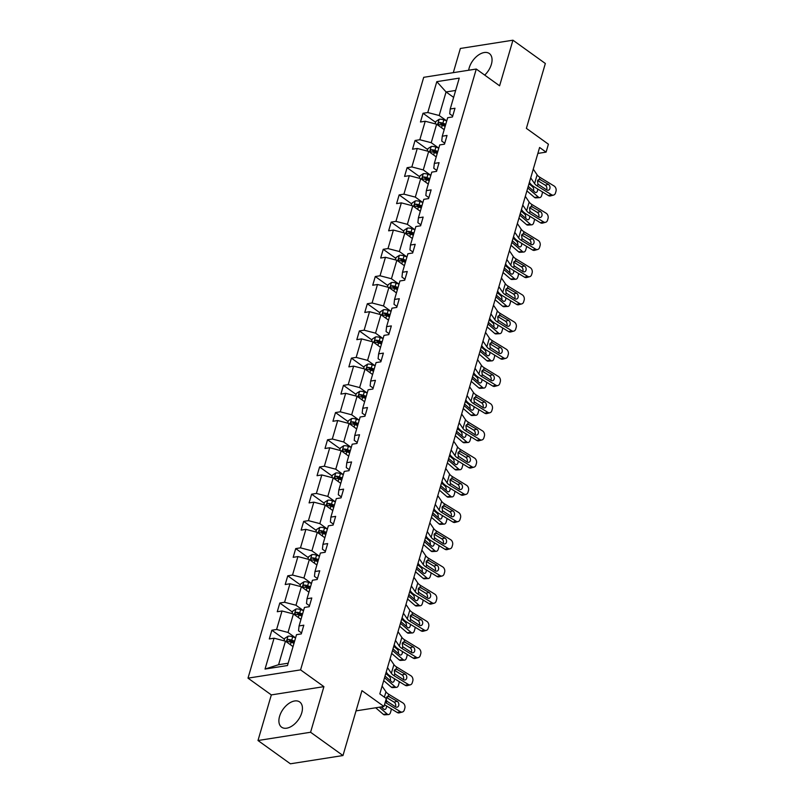 <?xml version="1.0" encoding="UTF-8"?>
<svg xmlns="http://www.w3.org/2000/svg" width="804" height="804" viewBox="0 0 804 804"><rect width="100%" height="100%" fill="white"/><g stroke="black" fill="none" stroke-linecap="round" stroke-linejoin="round"><path stroke-width="1.21" d="M301.751 712.836A15.517 9.266 -54.3 0 0 299.721 701.982A15.517 9.266 -54.3 0 0 288.616 703.631A15.517 9.266 -54.3 0 0 279.581 716.324A15.517 9.266 -54.3 0 0 281.601 727.188A15.517 9.266 -54.3 0 0 292.706 725.53A15.517 9.266 -54.3 0 0 301.751 712.836M484.711 75.104A15.517 9.266 -54.3 0 0 491.365 64.39A15.517 9.266 -54.3 0 0 489.334 53.526A15.517 9.266 -54.3 0 0 478.239 55.185A15.517 9.266 -54.3 0 0 469.194 67.878A15.517 9.266 -54.3 0 0 468.672 70.239M323.911 686.646L271.33 694.907L257.994 740.514L310.575 732.253L323.911 686.646L300.585 669.883L476.28 69.043L499.606 85.807L512.942 40.2L460.37 48.461L453.295 72.661M512.942 40.2L545.343 63.486L526.379 128.359L548.408 144.197L546.087 152.127L539.605 147.474L379.82 693.892L386.302 698.555L383.98 706.485L361.951 690.656L342.976 755.539L290.395 763.8L257.994 740.514M310.575 732.253L342.976 755.539M271.33 694.907L248.004 678.144L423.708 77.315L476.28 69.043M293.028 646.597L285.47 641.17L278.586 664.707L265.029 669.059L274.063 638.195L269.3 638.939L271.852 630.225L284.455 639.28M285.47 641.17L274.063 638.195M300.585 669.883L248.004 678.144M300.927 619.351L293.43 613.954L288.023 632.446L276.606 629.472L271.852 630.225M276.606 629.472L282.013 610.99L277.259 611.733L279.802 603.01L292.405 612.065M308.937 592.176L301.379 586.749L295.983 605.241L284.566 602.266L279.802 603.01M284.566 602.266L289.973 583.774L285.209 584.528L287.762 575.805L300.364 584.86M316.846 564.931L309.339 559.544L303.932 578.026L292.525 575.061L287.762 575.805M292.525 575.061L297.932 556.569L293.169 557.323L295.721 548.599L308.324 557.654M324.846 537.765L317.299 532.338L311.892 550.82L300.475 547.846L295.721 548.599M300.475 547.846L305.882 529.364L301.128 530.107L303.671 521.394L316.273 530.449M332.755 510.52L325.248 505.123L319.851 523.615L308.434 520.64L303.671 521.394M308.434 520.64L313.841 502.158L309.078 502.902L311.63 494.179L324.233 503.244M340.705 483.315L333.208 477.918L327.801 496.41L316.394 493.435L311.63 494.179M316.394 493.435L321.801 474.943L317.037 475.697L319.59 466.973L332.193 476.028M348.665 456.099L341.167 450.712L335.76 469.204L324.344 466.23L319.59 466.973M324.344 466.23L329.751 447.738L324.997 448.491L327.54 439.768L340.142 448.823M356.624 428.894L349.117 423.507L343.71 441.989L332.303 439.014L327.54 439.768M332.303 439.014L337.71 420.532L332.946 421.276L335.499 412.563L348.102 421.618M364.634 401.729L357.076 396.302L351.67 414.784L340.263 411.809L335.499 412.563M340.263 411.809L345.67 393.327L340.906 394.071L343.459 385.347L356.061 394.412M372.533 374.483L365.036 369.086L359.629 387.578L348.212 384.603L343.459 385.347M348.212 384.603L353.619 366.111L348.866 366.865L351.408 358.142L364.011 367.197M380.543 347.308L372.986 341.881L367.579 360.373L356.172 357.398L351.408 358.142M356.172 357.398L361.579 338.906L356.815 339.66L359.368 330.936L371.971 339.991M388.443 320.062L380.945 314.676L375.538 333.157L364.132 330.193L359.368 330.936M364.132 330.193L369.538 311.701L364.775 312.444L367.327 303.731L379.93 312.786M396.452 292.897L388.905 287.47L383.498 305.952L372.081 302.977L367.327 303.731M372.081 302.977L377.488 284.495L372.724 285.239L375.277 276.526L387.88 285.581M404.362 265.652L396.854 260.255L391.447 278.747L380.041 275.772L375.277 276.526M380.041 275.772L385.448 257.29L380.684 258.034L383.237 249.31L395.839 258.365M412.311 238.446L404.814 233.049L399.407 251.541L388 248.567L383.237 249.31M388 248.567L393.397 230.075L388.644 230.828L391.186 222.105L403.789 231.16M420.271 211.231L412.774 205.844L407.367 224.326L395.95 221.361L391.186 222.105M395.95 221.361L401.357 202.869L396.593 203.623L399.146 194.9L411.748 203.955M428.23 184.026L420.723 178.639L415.316 197.121L403.909 194.146L399.146 194.9M403.909 194.146L409.316 175.664L404.553 176.408L407.105 167.694L419.708 176.749M436.23 156.86L428.683 151.423L423.276 169.915L411.859 166.941L407.105 167.694M411.859 166.941L417.266 148.459L412.512 149.202L415.055 140.479L427.658 149.544M444.14 129.615L436.642 124.218L431.235 142.71L419.819 139.735L415.055 140.479M419.819 139.735L425.226 121.243L420.462 121.997L423.015 113.274L435.617 122.329M453.627 97.384L446.069 91.957L439.185 115.505L427.778 112.53L423.015 113.274M427.778 112.53L436.803 81.656L459.255 78.129L450.23 108.992L454.994 108.249L452.441 116.972L447.677 117.716L442.27 136.208L447.034 135.454L444.481 144.177L439.728 144.921L434.321 163.413L439.074 162.659L436.532 171.383L431.768 172.136L426.361 190.618L431.125 189.875L428.572 198.588L423.808 199.342L418.402 217.824L423.165 217.08L420.613 225.803L415.859 226.547L410.452 245.039L415.206 244.285L412.663 253.009L407.899 253.752L402.492 272.244L407.256 271.491L404.703 280.214L399.94 280.968L394.533 299.45L399.297 298.706L396.744 307.419L391.99 308.173L386.583 326.655L391.337 325.911L388.794 334.635L384.031 335.379L378.624 353.871L383.387 353.117L380.835 361.84L376.071 362.584L370.664 381.076L375.428 380.322L372.875 389.046L368.121 389.789L362.715 408.281L367.468 407.538L364.926 416.251L360.162 417.005L354.755 435.487L359.519 434.743L356.966 443.456L352.202 444.21L346.795 462.692L351.559 461.948L349.006 470.672L344.253 471.415L338.846 489.907L343.599 489.154L341.057 497.877L336.293 498.621L330.886 517.113L335.65 516.359L333.097 525.082L328.333 525.836L322.937 544.318L327.69 543.574L325.138 552.288L320.384 553.041L314.977 571.523L319.741 570.78L317.188 579.503L312.424 580.247L307.017 598.739L311.781 597.985L309.228 606.708L304.465 607.452L299.068 625.944L303.822 625.19L301.279 633.914L296.515 634.668L287.49 665.531L265.029 669.059M299.068 625.944L298.535 630.788L301.55 632.959M295.52 637.833L288.023 632.446M293.43 613.954L282.013 610.99M307.017 598.739L306.495 603.583L309.51 605.754M303.48 610.628L295.983 605.241M301.379 586.749L289.973 583.774M314.977 571.523L314.454 576.378L317.469 578.548M311.439 583.423L303.932 578.026M309.339 559.544L297.932 556.569M322.937 544.318L322.404 549.172L325.419 551.333M319.389 556.217L311.892 550.82M317.299 532.338L305.882 529.364M330.886 517.113L330.364 521.967L333.379 524.128M327.349 529.002L319.851 523.615M325.248 505.123L313.841 502.158M338.846 489.907L338.323 494.751L341.338 496.922M335.308 501.796L327.801 496.41M333.208 477.918L321.801 474.943M346.795 462.692L346.273 467.546L349.288 469.717M343.258 474.591L335.76 469.204M341.167 450.712L329.751 447.738M354.755 435.487L354.232 440.341L357.247 442.501M351.217 447.386L343.71 441.989M349.117 423.507L337.71 420.532M362.715 408.281L362.182 413.135L365.207 415.296M359.167 420.17L351.67 414.784M357.076 396.302L345.67 393.327M370.664 381.076L370.141 385.92L373.156 388.091M367.126 392.965L359.629 387.578M365.036 369.086L353.619 366.111M378.624 353.871L378.101 358.715L381.116 360.885M375.086 365.76L367.579 360.373M372.986 341.881L361.579 338.906M386.583 326.655L386.051 331.509L389.066 333.68M383.036 338.554L375.538 333.157M380.945 314.676L369.538 311.701M394.533 299.45L394.01 304.304L397.025 306.465M390.995 311.349L383.498 305.952M388.905 287.47L377.488 284.495M402.492 272.244L401.97 277.089L404.985 279.259M398.955 284.134L391.447 278.747M396.854 260.255L385.448 257.29M410.452 245.039L409.919 249.883L412.934 252.054M406.904 256.928L399.407 251.541M404.814 233.049L393.397 230.075M418.402 217.824L417.879 222.678L420.894 224.849M414.864 229.723L407.367 224.326M412.774 205.844L401.357 202.869M426.361 190.618L425.839 195.472L428.854 197.633M422.824 202.518L415.316 197.121M420.723 178.639L409.316 175.664M434.321 163.413L433.788 168.267L436.803 170.428M430.773 175.302L423.276 169.915M428.683 151.423L417.266 148.459M442.27 136.208L441.748 141.052L444.763 143.223M438.733 148.097L431.235 142.71M436.642 124.218L425.226 121.243M450.23 108.992L449.707 113.846L452.722 116.017M537.866 153.423L546.087 152.127M356.031 710.877L383.98 706.485M278.586 664.707L288.164 663.21M446.692 120.891L439.185 115.505M455.657 90.45L446.069 91.957L436.803 81.656M533.273 169.141L537.122 174.86A9.949 4.05 -163.7 0 0 539.956 177.352L554.087 185.995A3.98 3.025 74.8 0 1 555.996 191.272L555.484 193.02A3.98 3.025 74.8 0 1 553.594 195.07A3.98 3.025 74.8 0 1 551.534 194.719L537.404 186.066L537.956 184.186L537.504 180.91L539.404 179.232L548.358 184.337A3.186 2.422 -105.2 0 1 549.886 188.568A3.186 2.422 -105.2 0 1 548.378 190.206A3.186 2.422 -105.2 0 1 546.72 189.925L537.956 184.186M529.424 182.287L530.027 183.181A14.924 6.08 -163.7 0 0 534.288 186.92L548.418 195.563L551.534 194.719M530.72 177.865L534.57 183.583A9.949 4.05 -163.7 0 0 537.404 186.066M553.594 195.07L550.479 195.915A3.98 3.025 -105.2 0 1 548.418 195.563M546.599 189.844A3.186 2.422 74.8 0 0 546.76 189.412A3.186 2.422 74.8 0 0 545.243 185.191L537.635 180.538M539.162 179.242L539.956 177.352M526.911 190.89L534.489 197.402L538.419 197.131A3.98 2.432 86.2 0 0 539.705 197.613A3.98 2.432 86.2 0 0 541.655 195.553L542.157 193.804A3.98 2.432 86.2 0 0 542.378 191.865M527.766 187.975L538.419 197.131M435.175 123.836L435.879 121.454L439.225 119.263A5.276 2.151 16.3 0 1 443.858 119.896L446.743 120.912M445.778 124.228L442.883 123.203A5.276 2.151 -163.7 0 0 439.486 122.52C437.969 123.243 437.768 123.937 438.873 124.62A5.276 2.151 16.3 0 1 442.27 125.303L445.165 126.318M537.615 188.95A3.186 1.94 -93.8 0 1 537.474 190.87A3.186 1.94 -93.8 0 1 535.916 192.528A3.186 1.94 -93.8 0 1 534.891 192.136L528.198 186.327M539.705 197.613L535.765 197.884A3.98 2.432 -93.8 0 1 534.489 197.402M533.575 191.01A3.186 1.94 86.2 0 0 532.59 186.819L533.987 186.729M529.002 183.734L532.59 186.819M439.486 122.52L441.346 123.866A2.683 1.095 16.3 0 1 442.27 124.117L445.476 125.243M525.313 196.347L529.163 202.065A9.949 4.05 -163.7 0 0 531.997 204.558L546.127 213.201A3.98 3.025 74.8 0 1 548.037 218.487L547.524 220.226A3.98 3.025 74.8 0 1 545.645 222.276A3.98 3.025 74.8 0 1 543.584 221.924L529.454 213.281L529.997 211.402L529.545 208.115L531.454 206.437L540.399 211.552A3.186 2.422 -105.2 0 1 541.926 215.773A3.186 2.422 -105.2 0 1 540.419 217.412A3.186 2.422 -105.2 0 1 538.77 217.13L529.997 211.402M521.474 209.492L522.077 210.387A14.924 6.08 -163.7 0 0 526.329 214.125L540.459 222.768L543.584 221.924M522.761 205.07L526.61 210.789A9.949 4.05 -163.7 0 0 529.454 213.281M545.645 222.276L542.519 223.12A3.98 3.025 -105.2 0 1 540.459 222.768M538.64 217.05A3.186 2.422 74.8 0 0 538.811 216.618A3.186 2.422 74.8 0 0 537.283 212.397L529.685 207.744M531.213 206.447L531.997 204.558M517.354 223.562L521.203 229.271A9.949 4.05 -163.7 0 0 524.047 231.763L538.177 240.416A3.98 3.025 74.8 0 1 540.077 245.692L539.574 247.431A3.98 3.025 74.8 0 1 537.685 249.481A3.98 3.025 74.8 0 1 535.625 249.129L521.494 240.486L522.047 238.607L521.595 235.321L523.494 233.642L532.449 238.758A3.186 2.422 -105.2 0 1 533.967 242.979A3.186 2.422 -105.2 0 1 532.459 244.617A3.186 2.422 -105.2 0 1 530.811 244.336L522.047 238.607M513.515 236.698L514.118 237.602A14.924 6.08 -163.7 0 0 518.379 241.331L532.509 249.974L535.625 249.129M514.811 232.276L518.66 237.994A9.949 4.05 -163.7 0 0 521.494 240.486M537.685 249.481L534.57 250.335A3.98 3.025 -105.2 0 1 532.509 249.974M530.69 244.265A3.186 2.422 74.8 0 0 530.851 243.823A3.186 2.422 74.8 0 0 529.323 239.602L521.726 234.949M523.253 233.652L524.047 231.763M518.952 218.095L526.53 224.607L530.459 224.346A3.98 2.432 86.2 0 0 531.745 224.829A3.98 2.432 86.2 0 0 533.695 222.758L534.208 221.01A3.98 2.432 86.2 0 0 534.419 219.07M519.806 215.181L530.459 224.346M427.225 151.052L427.919 148.66L431.276 146.469A5.276 2.151 16.3 0 1 435.899 147.102L438.793 148.117M437.818 151.433L434.934 150.418A5.276 2.151 -163.7 0 0 431.527 149.735C430.019 150.448 429.808 151.142 430.914 151.825A5.276 2.151 16.3 0 1 434.321 152.509L437.205 153.524M529.665 216.165A3.186 1.94 -93.8 0 1 529.514 218.075A3.186 1.94 -93.8 0 1 527.957 219.733A3.186 1.94 -93.8 0 1 526.932 219.341L520.238 213.532M531.745 224.829L527.816 225.09A3.98 2.432 -93.8 0 1 526.53 224.607M525.625 218.216A3.186 1.94 86.2 0 0 524.63 214.025L526.027 213.934M521.042 210.939L524.63 214.025M431.527 149.735L433.396 151.072A2.683 1.095 16.3 0 1 434.311 151.323L437.527 152.448M511.002 245.3L518.57 251.813L522.499 251.551A3.98 2.432 86.2 0 0 523.786 252.034A3.98 2.432 86.2 0 0 525.736 249.964L526.248 248.225A3.98 2.432 86.2 0 0 526.469 246.285M511.846 242.396L522.499 251.551M419.266 178.257L419.959 175.865L423.316 173.674A5.276 2.151 16.3 0 1 427.939 174.307L430.833 175.322M429.869 178.639L426.974 177.624A5.276 2.151 -163.7 0 0 423.567 176.94C422.06 177.654 421.859 178.357 422.964 179.031A5.276 2.151 16.3 0 1 426.361 179.714L429.256 180.729M521.706 243.371A3.186 1.94 -93.8 0 1 521.565 245.29A3.186 1.94 -93.8 0 1 520.007 246.939A3.186 1.94 -93.8 0 1 518.972 246.557L512.289 240.748M523.786 252.034L519.856 252.295A3.98 2.432 -93.8 0 1 518.57 251.813M517.665 245.431A3.186 1.94 86.2 0 0 516.681 241.23L518.077 241.14M513.093 238.155L516.681 241.23M423.567 176.94L425.437 178.277A2.683 1.095 16.3 0 1 426.351 178.528L429.567 179.664M509.404 250.768L513.253 256.486A9.949 4.05 -163.7 0 0 516.088 258.968L530.218 267.621A3.98 3.025 74.8 0 1 532.127 272.898L531.615 274.646A3.98 3.025 74.8 0 1 529.725 276.697A3.98 3.025 74.8 0 1 527.665 276.335L513.535 267.692L514.088 265.812L513.635 262.526L515.535 260.848L524.489 265.963A3.186 2.422 -105.2 0 1 526.017 270.184A3.186 2.422 -105.2 0 1 524.509 271.822A3.186 2.422 -105.2 0 1 522.861 271.541L514.088 265.812M505.555 263.903L506.158 264.807A14.924 6.08 -163.7 0 0 510.419 268.536L524.55 277.189L527.665 276.335M506.852 259.481L510.701 265.199A9.949 4.05 -163.7 0 0 513.535 267.692M529.725 276.697L526.61 277.541A3.98 3.025 -105.2 0 1 524.55 277.189M522.731 271.471A3.186 2.422 74.8 0 0 522.891 271.038A3.186 2.422 74.8 0 0 521.374 266.807L513.766 262.154M515.294 260.868L516.088 258.968M503.043 272.506L510.62 279.018L514.55 278.757A3.98 2.432 86.2 0 0 515.836 279.239A3.98 2.432 86.2 0 0 517.786 277.169L518.289 275.43A3.98 2.432 86.2 0 0 518.51 273.491M503.897 269.601L514.55 278.757M411.306 205.462L412.01 203.08L415.356 200.889A5.276 2.151 16.3 0 1 419.989 201.513L422.874 202.538M421.909 205.844L419.015 204.829A5.276 2.151 -163.7 0 0 415.618 204.146C414.1 204.859 413.899 205.563 415.005 206.236A5.276 2.151 16.3 0 1 418.402 206.919L421.296 207.945M513.746 270.576A3.186 1.94 -93.8 0 1 513.605 272.496A3.186 1.94 -93.8 0 1 512.047 274.144A3.186 1.94 -93.8 0 1 511.022 273.762L504.329 267.953M515.836 279.239L511.897 279.501A3.98 2.432 -93.8 0 1 510.62 279.018M509.706 272.636A3.186 1.94 86.2 0 0 508.721 268.446L510.118 268.345M505.133 265.36L508.721 268.446M415.618 204.146L417.477 205.482A2.683 1.095 16.3 0 1 418.402 205.734L421.608 206.869M501.445 277.973L505.294 283.691A9.949 4.05 -163.7 0 0 508.128 286.184L522.258 294.827A3.98 3.025 74.8 0 1 524.168 300.103L523.655 301.852A3.98 3.025 74.8 0 1 521.776 303.902A3.98 3.025 74.8 0 1 519.716 303.55L505.585 294.897L506.128 293.018L505.686 289.731L507.585 288.053L516.53 293.169A3.186 2.422 -105.2 0 1 518.057 297.4A3.186 2.422 -105.2 0 1 516.55 299.038A3.186 2.422 -105.2 0 1 514.902 298.756L506.128 293.018M497.606 291.118L498.209 292.013A14.924 6.08 -163.7 0 0 502.46 295.741L516.59 304.394L519.716 303.55M498.892 286.696L502.741 292.415A9.949 4.05 -163.7 0 0 505.585 294.897M521.776 303.902L518.65 304.746A3.98 3.025 -105.2 0 1 516.59 304.394M514.771 298.676A3.186 2.422 74.8 0 0 514.942 298.244A3.186 2.422 74.8 0 0 513.414 294.013L505.816 289.37M507.344 288.073L508.128 286.184M495.083 299.721L502.661 306.223L506.59 305.962A3.98 2.432 86.2 0 0 507.877 306.445A3.98 2.432 86.2 0 0 509.826 304.384L510.339 302.636A3.98 2.432 86.2 0 0 510.55 300.696M495.937 296.807L506.59 305.962M403.357 232.668L404.05 230.286L407.407 228.095A5.276 2.151 16.3 0 1 412.03 228.728L414.924 229.743M413.949 233.059L411.065 232.034A5.276 2.151 -163.7 0 0 407.658 231.351C406.151 232.075 405.95 232.768 407.045 233.451A5.276 2.151 16.3 0 1 410.452 234.135L413.336 235.15M505.796 297.781A3.186 1.94 -93.8 0 1 505.656 299.701A3.186 1.94 -93.8 0 1 504.088 301.359A3.186 1.94 -93.8 0 1 503.063 300.967L496.369 295.158M507.877 306.445L503.947 306.706A3.98 2.432 -93.8 0 1 502.661 306.223M501.756 299.842A3.186 1.94 86.2 0 0 500.761 295.651L502.158 295.56M497.173 292.566L500.761 295.651M407.658 231.351L409.527 232.698A2.683 1.095 16.3 0 1 410.442 232.939L413.658 234.075M493.485 305.178L497.334 310.897A9.949 4.05 -163.7 0 0 500.178 313.389L514.309 322.032A3.98 3.025 74.8 0 1 516.208 327.318L515.706 329.057A3.98 3.025 74.8 0 1 513.816 331.107A3.98 3.025 74.8 0 1 511.756 330.756L497.626 322.102L498.178 320.233L497.726 316.947L499.626 315.268L508.58 320.374A3.186 2.422 -105.2 0 1 510.098 324.605A3.186 2.422 -105.2 0 1 508.59 326.243A3.186 2.422 -105.2 0 1 506.942 325.962L498.178 320.233M489.646 318.324L490.249 319.218A14.924 6.08 -163.7 0 0 494.51 322.957L508.641 331.6L511.756 330.756M490.942 313.902L494.792 319.62A9.949 4.05 -163.7 0 0 497.626 322.102M513.816 331.107L510.701 331.951A3.98 3.025 -105.2 0 1 508.641 331.6M506.821 325.881A3.186 2.422 74.8 0 0 506.982 325.449A3.186 2.422 74.8 0 0 505.455 321.228L497.857 316.575M499.384 315.279L500.178 313.389M487.134 326.926L494.701 333.439L498.631 333.178A3.98 2.432 86.2 0 0 499.917 333.66A3.98 2.432 86.2 0 0 501.867 331.59L502.379 329.841A3.98 2.432 86.2 0 0 502.6 327.901M487.978 324.012L498.631 333.178M395.397 259.883L396.091 257.491L399.447 255.3A5.276 2.151 16.3 0 1 404.07 255.933L406.965 256.948M406 260.265L403.106 259.24A5.276 2.151 -163.7 0 0 399.709 258.566C398.191 259.28 397.99 259.973 399.096 260.657A5.276 2.151 16.3 0 1 402.492 261.34L405.387 262.355M497.837 324.987A3.186 1.94 -93.8 0 1 497.696 326.906A3.186 1.94 -93.8 0 1 496.138 328.565A3.186 1.94 -93.8 0 1 495.103 328.173L488.42 322.364M499.917 333.66L495.988 333.921A3.98 2.432 -93.8 0 1 494.701 333.439M493.797 327.047A3.186 1.94 86.2 0 0 492.812 322.856L494.209 322.766M489.224 319.771L492.812 322.856M399.709 258.566L401.568 259.903A2.683 1.095 16.3 0 1 402.482 260.154L405.698 261.28M485.536 332.384L489.385 338.102A9.949 4.05 -163.7 0 0 492.219 340.594L506.349 349.237A3.98 3.025 74.8 0 1 508.259 354.524L507.746 356.262A3.98 3.025 74.8 0 1 505.857 358.313A3.98 3.025 74.8 0 1 503.796 357.961L489.666 349.318L490.219 347.439L489.767 344.152L491.666 342.474L500.621 347.589A3.186 2.422 -105.2 0 1 502.148 351.81A3.186 2.422 -105.2 0 1 500.641 353.448A3.186 2.422 -105.2 0 1 498.993 353.167L490.219 347.439M481.686 345.529L482.289 346.423A14.924 6.08 -163.7 0 0 486.551 350.162L500.681 358.805L503.796 357.961M482.983 341.107L486.832 346.825A9.949 4.05 -163.7 0 0 489.666 349.318M505.857 358.313L502.741 359.157A3.98 3.025 -105.2 0 1 500.681 358.805M498.862 353.087A3.186 2.422 74.8 0 0 499.033 352.654A3.186 2.422 74.8 0 0 497.505 348.433L489.897 343.78M491.435 342.484L492.219 340.594M479.174 354.132L486.752 360.644L490.681 360.383A3.98 2.432 86.2 0 0 491.968 360.865A3.98 2.432 86.2 0 0 493.917 358.795L494.42 357.056A3.98 2.432 86.2 0 0 494.641 355.117M480.028 351.227L490.681 360.383M387.438 287.088L388.141 284.696L391.488 282.505A5.276 2.151 16.3 0 1 396.121 283.139L399.005 284.154M398.04 287.47L395.146 286.455A5.276 2.151 -163.7 0 0 391.749 285.772C390.241 286.485 390.03 287.179 391.136 287.862A5.276 2.151 16.3 0 1 394.533 288.546L397.427 289.561M489.877 352.202A3.186 1.94 -93.8 0 1 489.736 354.122A3.186 1.94 -93.8 0 1 488.179 355.77A3.186 1.94 -93.8 0 1 487.154 355.388L480.46 349.579M491.968 360.865L488.038 361.127A3.98 2.432 -93.8 0 1 486.752 360.644M485.837 354.262A3.186 1.94 86.2 0 0 484.852 350.062L486.249 349.971M481.264 346.986L484.852 350.062M391.749 285.772L393.608 287.108A2.683 1.095 16.3 0 1 394.533 287.36L397.739 288.495M477.576 359.599L481.425 365.317A9.949 4.05 -163.7 0 0 484.259 367.8L498.39 376.453A3.98 3.025 74.8 0 1 500.299 381.729L499.786 383.478A3.98 3.025 74.8 0 1 497.907 385.518A3.98 3.025 74.8 0 1 495.847 385.166L481.717 376.523L482.259 374.644L481.817 371.358L483.717 369.679L492.661 374.795A3.186 2.422 -105.2 0 1 494.189 379.016A3.186 2.422 -105.2 0 1 492.681 380.654A3.186 2.422 -105.2 0 1 491.033 380.372L482.259 374.644M473.737 372.734L474.34 373.639A14.924 6.08 -163.7 0 0 478.591 377.367L492.721 386.02L495.847 385.166M475.023 368.312L478.872 374.031A9.949 4.05 -163.7 0 0 481.717 376.523M497.907 385.518L494.782 386.372A3.98 3.025 -105.2 0 1 492.721 386.02M490.912 380.302A3.186 2.422 74.8 0 0 491.073 379.86A3.186 2.422 74.8 0 0 489.546 375.639L481.948 370.986M483.475 369.699L484.259 367.8M471.214 381.337L478.792 387.85L482.722 387.588A3.98 2.432 86.2 0 0 484.008 388.071A3.98 2.432 86.2 0 0 485.958 386L486.47 384.262A3.98 2.432 86.2 0 0 486.681 382.322M472.069 378.433L482.722 387.588M379.488 314.294L380.181 311.902L383.538 309.721A5.276 2.151 16.3 0 1 388.161 310.344L391.056 311.359M390.081 314.676L387.196 313.661A5.276 2.151 -163.7 0 0 383.789 312.977C382.282 313.691 382.081 314.394 383.176 315.067A5.276 2.151 16.3 0 1 386.583 315.751L389.468 316.766M481.928 379.408A3.186 1.94 -93.8 0 1 481.787 381.327A3.186 1.94 -93.8 0 1 480.219 382.975A3.186 1.94 -93.8 0 1 479.194 382.593L472.511 376.785M484.008 388.071L480.078 388.332A3.98 2.432 -93.8 0 1 478.792 387.85M477.888 381.468A3.186 1.94 86.2 0 0 476.893 377.277L478.29 377.176M473.305 374.192L476.893 377.277M383.789 312.977L385.659 314.314A2.683 1.095 16.3 0 1 386.573 314.565L389.789 315.701M469.616 386.804L473.466 392.523A9.949 4.05 -163.7 0 0 476.31 395.005L490.44 403.658A3.98 3.025 74.8 0 1 492.349 408.934L491.837 410.683A3.98 3.025 74.8 0 1 489.948 412.733A3.98 3.025 74.8 0 1 487.887 412.382L473.757 403.729L474.31 401.849L473.857 398.563L475.757 396.885L484.711 402A3.186 2.422 -105.2 0 1 486.239 406.221A3.186 2.422 -105.2 0 1 484.722 407.869A3.186 2.422 -105.2 0 1 483.073 407.588L474.31 401.849M465.777 399.95L466.38 400.844A14.924 6.08 -163.7 0 0 470.641 404.573L484.772 413.226L487.887 412.382M467.074 395.528L470.923 401.246A9.949 4.05 -163.7 0 0 473.757 403.729M489.948 412.733L486.832 413.578A3.98 3.025 -105.2 0 1 484.772 413.226M482.953 407.507A3.186 2.422 74.8 0 0 483.114 407.075A3.186 2.422 74.8 0 0 481.586 402.844L473.988 398.191M475.516 396.905L476.31 395.005M463.265 408.553L470.832 415.055L474.762 414.794A3.98 2.432 86.2 0 0 476.048 415.276A3.98 2.432 86.2 0 0 477.998 413.216L478.511 411.467A3.98 2.432 86.2 0 0 478.732 409.527M464.109 405.638L474.762 414.794M371.528 341.499L372.222 339.117L375.579 336.926A5.276 2.151 16.3 0 1 380.202 337.549L383.096 338.574M382.131 341.881L379.237 340.866A5.276 2.151 -163.7 0 0 375.84 340.182C374.322 340.906 374.121 341.599 375.227 342.273A5.276 2.151 16.3 0 1 378.624 342.956L381.518 343.981M473.968 406.613A3.186 1.94 -93.8 0 1 473.827 408.532A3.186 1.94 -93.8 0 1 472.27 410.181A3.186 1.94 -93.8 0 1 471.234 409.799L464.551 403.99M476.048 415.276L472.119 415.537A3.98 2.432 -93.8 0 1 470.832 415.055M469.928 408.673A3.186 1.94 86.2 0 0 468.943 404.482L470.34 404.392M465.355 401.397L468.943 404.482M375.84 340.182L377.699 341.529A2.683 1.095 16.3 0 1 378.614 341.77L381.83 342.906M461.667 414.01L465.516 419.728A9.949 4.05 -163.7 0 0 468.35 422.221L482.48 430.864A3.98 3.025 74.8 0 1 484.39 436.15L483.877 437.889A3.98 3.025 74.8 0 1 481.988 439.939A3.98 3.025 74.8 0 1 479.928 439.587L465.797 430.934L466.35 429.055L465.898 425.778L467.807 424.1L476.752 429.205A3.186 2.422 -105.2 0 1 478.279 433.436A3.186 2.422 -105.2 0 1 476.772 435.075A3.186 2.422 -105.2 0 1 475.124 434.793L466.35 429.055M457.818 427.155L458.421 428.05A14.924 6.08 -163.7 0 0 462.682 431.788L476.812 440.431L479.928 439.587M459.114 422.733L462.963 428.452A9.949 4.05 -163.7 0 0 465.797 430.934M481.988 439.939L478.872 440.783A3.98 3.025 -105.2 0 1 476.812 440.431M474.993 434.713A3.186 2.422 74.8 0 0 475.164 434.281A3.186 2.422 74.8 0 0 473.636 430.06L466.029 425.406M467.566 424.11L468.35 422.221M453.707 441.215L457.556 446.934A9.949 4.05 -163.7 0 0 460.401 449.426L474.521 458.069A3.98 3.025 74.8 0 1 476.43 463.355L475.918 465.094A3.98 3.025 74.8 0 1 474.038 467.144A3.98 3.025 74.8 0 1 471.978 466.792L457.848 458.149L458.391 456.27L457.948 452.984L459.848 451.305L468.792 456.421A3.186 2.422 -105.2 0 1 470.32 460.642A3.186 2.422 -105.2 0 1 468.812 462.28A3.186 2.422 -105.2 0 1 467.164 461.998L458.391 456.27M449.868 454.361L450.471 455.255A14.924 6.08 -163.7 0 0 454.722 458.994L468.853 467.637L471.978 466.792M451.155 449.938L455.004 455.657A9.949 4.05 -163.7 0 0 457.848 458.149M474.038 467.144L470.923 467.988A3.98 3.025 -105.2 0 1 468.853 467.637M467.044 461.918A3.186 2.422 74.8 0 0 467.204 461.486A3.186 2.422 74.8 0 0 465.677 457.265L458.079 452.612M459.607 451.315L460.401 449.426M445.748 468.43L449.597 474.149A9.949 4.05 -163.7 0 0 452.441 476.631L466.571 485.284A3.98 3.025 74.8 0 1 468.481 490.561L467.968 492.309A3.98 3.025 74.8 0 1 466.079 494.349A3.98 3.025 74.8 0 1 464.019 493.998L449.888 485.355L450.441 483.475L449.989 480.189L451.888 478.511L460.843 483.626A3.186 2.422 -105.2 0 1 462.37 487.847A3.186 2.422 -105.2 0 1 460.853 489.485A3.186 2.422 -105.2 0 1 459.205 489.204L450.441 483.475M441.909 481.566L442.512 482.47A14.924 6.08 -163.7 0 0 446.773 486.199L460.903 494.852L464.019 493.998M443.205 477.144L447.054 482.862A9.949 4.05 -163.7 0 0 449.888 485.355M466.079 494.349L462.963 495.204A3.98 3.025 -105.2 0 1 460.903 494.852M459.084 489.133A3.186 2.422 74.8 0 0 459.245 488.691A3.186 2.422 74.8 0 0 457.717 484.47L450.119 479.817M451.647 478.521L452.441 476.631M437.798 495.636L441.647 501.354A9.949 4.05 -163.7 0 0 444.481 503.837L458.612 512.49A3.98 3.025 74.8 0 1 460.521 517.766L460.009 519.515A3.98 3.025 74.8 0 1 458.129 521.565A3.98 3.025 74.8 0 1 456.059 521.213L441.929 512.56L442.481 510.681L442.029 507.394L443.939 505.716L452.883 510.831A3.186 2.422 -105.2 0 1 454.411 515.052A3.186 2.422 -105.2 0 1 452.903 516.701A3.186 2.422 -105.2 0 1 451.255 516.409L442.481 510.681M433.949 508.781L434.552 509.676A14.924 6.08 -163.7 0 0 438.813 513.404L452.943 522.057L456.059 521.213M435.245 504.359L439.095 510.078A9.949 4.05 -163.7 0 0 441.929 512.56M458.129 521.565L455.004 522.409A3.98 3.025 -105.2 0 1 452.943 522.057M451.124 516.339A3.186 2.422 74.8 0 0 451.295 515.907A3.186 2.422 74.8 0 0 449.768 511.676L442.16 507.022M443.697 505.736L444.481 503.837M429.838 522.841L433.688 528.56A9.949 4.05 -163.7 0 0 436.532 531.052L450.652 539.695A3.98 3.025 74.8 0 1 452.562 544.971L452.059 546.72A3.98 3.025 74.8 0 1 450.17 548.77A3.98 3.025 74.8 0 1 448.109 548.418L433.979 539.765L434.532 537.886L434.08 534.61L435.979 532.931L444.924 538.037A3.186 2.422 -105.2 0 1 446.451 542.268A3.186 2.422 -105.2 0 1 444.944 543.906A3.186 2.422 -105.2 0 1 443.295 543.625L434.532 537.886M425.999 535.987L426.602 536.881A14.924 6.08 -163.7 0 0 430.864 540.62L444.984 549.263L448.109 548.418M427.286 531.565L431.135 537.283A9.949 4.05 -163.7 0 0 433.979 539.765M450.17 548.77L447.054 549.614A3.98 3.025 -105.2 0 1 444.984 549.263M443.175 543.544A3.186 2.422 74.8 0 0 443.336 543.112A3.186 2.422 74.8 0 0 441.808 538.891L434.21 534.238M435.738 532.941L436.532 531.052M421.879 550.047L425.728 555.765A9.949 4.05 -163.7 0 0 428.572 558.257L442.702 566.9A3.98 3.025 74.8 0 1 444.612 572.187L444.099 573.925A3.98 3.025 74.8 0 1 442.21 575.976A3.98 3.025 74.8 0 1 440.15 575.624L426.019 566.981L426.572 565.101L426.12 561.815L428.019 560.137L436.974 565.252A3.186 2.422 -105.2 0 1 438.502 569.473A3.186 2.422 -105.2 0 1 436.984 571.111A3.186 2.422 -105.2 0 1 435.336 570.83L426.572 565.101M418.04 563.192L418.643 564.086A14.924 6.08 -163.7 0 0 422.904 567.825L437.034 576.468L440.15 575.624M419.336 558.77L423.185 564.488A9.949 4.05 -163.7 0 0 426.019 566.981M442.21 575.976L439.095 576.82A3.98 3.025 -105.2 0 1 437.034 576.468M435.215 570.75A3.186 2.422 74.8 0 0 435.376 570.317A3.186 2.422 74.8 0 0 433.848 566.096L426.251 561.443M427.778 560.147L428.572 558.257M413.929 577.262L417.778 582.98A9.949 4.05 -163.7 0 0 420.613 585.463L434.743 594.116A3.98 3.025 74.8 0 1 436.652 599.392L436.14 601.131A3.98 3.025 74.8 0 1 434.26 603.181A3.98 3.025 74.8 0 1 432.19 602.829L418.07 594.186L418.613 592.307L418.16 589.02L420.07 587.342L429.014 592.458A3.186 2.422 -105.2 0 1 430.542 596.679A3.186 2.422 -105.2 0 1 429.034 598.317A3.186 2.422 -105.2 0 1 427.386 598.035L418.613 592.307M410.08 590.397L410.693 591.302A14.924 6.08 -163.7 0 0 414.944 595.03L429.075 603.673L432.19 602.829M411.377 585.975L415.226 591.694A9.949 4.05 -163.7 0 0 418.07 594.186M434.26 603.181L431.135 604.035A3.98 3.025 -105.2 0 1 429.075 603.673M427.256 597.965A3.186 2.422 74.8 0 0 427.426 597.523A3.186 2.422 74.8 0 0 425.899 593.302L418.291 588.649M419.829 587.352L420.613 585.463M405.97 604.467L409.819 610.186A9.949 4.05 -163.7 0 0 412.663 612.668L426.783 621.321A3.98 3.025 74.8 0 1 428.693 626.597L428.19 628.346A3.98 3.025 74.8 0 1 426.301 630.396A3.98 3.025 74.8 0 1 424.241 630.034L410.11 621.391L410.663 619.512L410.211 616.226L412.11 614.547L421.055 619.663A3.186 2.422 -105.2 0 1 422.582 623.884A3.186 2.422 -105.2 0 1 421.075 625.522A3.186 2.422 -105.2 0 1 419.427 625.241L410.663 619.512M402.131 617.613L402.734 618.507A14.924 6.08 -163.7 0 0 406.995 622.236L421.115 630.889L424.241 630.034M403.417 613.181L407.266 618.899A9.949 4.05 -163.7 0 0 410.11 621.391M426.301 630.396L423.185 631.24A3.98 3.025 -105.2 0 1 421.115 630.889M419.306 625.17A3.186 2.422 74.8 0 0 419.467 624.738A3.186 2.422 74.8 0 0 417.939 620.507L410.341 615.854M411.869 614.568L412.663 612.668M398.02 631.673L401.859 637.391A9.949 4.05 -163.7 0 0 404.703 639.884L418.834 648.526A3.98 3.025 74.8 0 1 420.743 653.803L420.231 655.551A3.98 3.025 74.8 0 1 418.341 657.602A3.98 3.025 74.8 0 1 416.281 657.25L402.151 648.597L402.703 646.717L402.251 643.431L404.151 641.753L413.105 646.868A3.186 2.422 -105.2 0 1 414.633 651.099A3.186 2.422 -105.2 0 1 413.125 652.737A3.186 2.422 -105.2 0 1 411.467 652.456L402.703 646.717M394.171 644.818L394.774 645.712A14.924 6.08 -163.7 0 0 399.035 649.441L413.166 658.094L416.281 657.25M395.467 640.396L399.317 646.114A9.949 4.05 -163.7 0 0 402.151 648.597M418.341 657.602L415.226 658.446A3.98 3.025 -105.2 0 1 413.166 658.094M411.346 652.376A3.186 2.422 74.8 0 0 411.507 651.943A3.186 2.422 74.8 0 0 409.99 647.712L402.382 643.069M403.909 641.773L404.703 639.884M390.061 658.878L393.91 664.596A9.949 4.05 -163.7 0 0 396.744 667.089L410.874 675.732A3.98 3.025 74.8 0 1 412.784 681.018L412.271 682.757A3.98 3.025 74.8 0 1 410.392 684.807A3.98 3.025 74.8 0 1 408.321 684.455L394.201 675.802L394.744 673.933L394.292 670.647L396.201 668.968L405.146 674.084A3.186 2.422 -105.2 0 1 406.673 678.305A3.186 2.422 -105.2 0 1 405.166 679.943A3.186 2.422 -105.2 0 1 403.518 679.661L394.744 673.933M386.211 672.023L386.824 672.918A14.924 6.08 -163.7 0 0 391.076 676.656L405.206 685.299L408.321 684.455M387.508 667.601L391.357 673.32A9.949 4.05 -163.7 0 0 394.201 675.802M410.392 684.807L407.266 685.651A3.98 3.025 -105.2 0 1 405.206 685.299M403.387 679.581A3.186 2.422 74.8 0 0 403.558 679.149A3.186 2.422 74.8 0 0 402.03 674.928L394.432 670.275M395.96 668.978L396.744 667.089M455.305 435.758L462.883 442.27L466.812 441.999A3.98 2.432 86.2 0 0 468.099 442.491A3.98 2.432 86.2 0 0 470.049 440.421L470.561 438.672A3.98 2.432 86.2 0 0 470.772 436.733M456.159 432.843L466.812 441.999M363.569 368.704L364.272 366.322L367.619 364.132A5.276 2.151 16.3 0 1 372.252 364.765L375.136 365.78M374.172 369.096L371.277 368.071A5.276 2.151 -163.7 0 0 367.88 367.388C366.373 368.111 366.162 368.805 367.267 369.488A5.276 2.151 16.3 0 1 370.674 370.172L373.558 371.187M466.008 433.818A3.186 1.94 -93.8 0 1 465.868 435.738A3.186 1.94 -93.8 0 1 464.31 437.396A3.186 1.94 -93.8 0 1 463.285 437.004L456.592 431.195M468.099 442.491L464.169 442.753A3.98 2.432 -93.8 0 1 462.883 442.27M461.968 435.879A3.186 1.94 86.2 0 0 460.983 431.688L462.38 431.597M457.396 428.602L460.983 431.688M367.88 367.388L369.739 368.734A2.683 1.095 16.3 0 1 370.664 368.986L373.87 370.111M447.346 462.963L454.923 469.476L458.853 469.214A3.98 2.432 86.2 0 0 460.139 469.697A3.98 2.432 86.2 0 0 462.089 467.626L462.601 465.888A3.98 2.432 86.2 0 0 462.813 463.938M448.2 460.059L458.853 469.214M355.619 395.92L356.313 393.528L359.669 391.337A5.276 2.151 16.3 0 1 364.292 391.97L367.187 392.985M366.212 396.302L363.328 395.287A5.276 2.151 -163.7 0 0 359.921 394.603C358.413 395.317 358.212 396.01 359.308 396.694A5.276 2.151 16.3 0 1 362.715 397.377L365.599 398.392M458.059 461.034A3.186 1.94 -93.8 0 1 457.918 462.943A3.186 1.94 -93.8 0 1 456.35 464.601A3.186 1.94 -93.8 0 1 455.325 464.22L448.642 458.401M460.139 469.697L456.21 469.958A3.98 2.432 -93.8 0 1 454.923 469.476M454.019 463.094A3.186 1.94 86.2 0 0 453.024 458.893L454.421 458.803M449.436 455.818L453.024 458.893M359.921 394.603L361.79 395.94A2.683 1.095 16.3 0 1 362.704 396.191L365.921 397.317M439.396 490.169L446.964 496.681L450.903 496.42A3.98 2.432 86.2 0 0 452.18 496.902A3.98 2.432 86.2 0 0 454.129 494.832L454.642 493.093A3.98 2.432 86.2 0 0 454.863 491.154M440.24 487.264L450.903 496.42M347.66 423.125L348.353 420.733L351.71 418.542A5.276 2.151 16.3 0 1 356.343 419.175L359.227 420.19M358.262 423.507L355.368 422.492A5.276 2.151 -163.7 0 0 351.971 421.809C350.454 422.522 350.253 423.226 351.358 423.899A5.276 2.151 16.3 0 1 354.755 424.582L357.649 425.597M450.099 488.239A3.186 1.94 -93.8 0 1 449.959 490.159A3.186 1.94 -93.8 0 1 448.401 491.807A3.186 1.94 -93.8 0 1 447.366 491.425L440.682 485.616M452.18 496.902L448.25 497.163A3.98 2.432 -93.8 0 1 446.964 496.681M446.059 490.299A3.186 1.94 86.2 0 0 445.074 486.108L446.471 486.008M441.486 483.023L445.074 486.108M351.971 421.809L353.83 423.145A2.683 1.095 16.3 0 1 354.745 423.396L357.961 424.532M431.436 517.384L439.014 523.886L442.944 523.625A3.98 2.432 86.2 0 0 444.23 524.107A3.98 2.432 86.2 0 0 446.18 522.047L446.692 520.299A3.98 2.432 86.2 0 0 446.903 518.359M432.291 514.47L442.944 523.625M339.7 450.33L340.404 447.949L343.75 445.758A5.276 2.151 16.3 0 1 348.383 446.381L351.268 447.406M350.303 450.712L347.408 449.697A5.276 2.151 -163.7 0 0 344.011 449.014C342.504 449.727 342.293 450.431 343.398 451.104A5.276 2.151 16.3 0 1 346.805 451.788L349.69 452.813M442.15 515.444A3.186 1.94 -93.8 0 1 441.999 517.364A3.186 1.94 -93.8 0 1 440.441 519.012A3.186 1.94 -93.8 0 1 439.416 518.63L432.723 512.821M444.23 524.107L440.301 524.369A3.98 2.432 -93.8 0 1 439.014 523.886M438.11 517.505A3.186 1.94 86.2 0 0 437.115 513.314L438.512 513.213M433.527 510.228L437.115 513.314M344.011 449.014L345.881 450.361A2.683 1.095 16.3 0 1 346.795 450.602L350.001 451.737M423.477 544.589L431.055 551.102L434.984 550.83A3.98 2.432 86.2 0 0 436.27 551.313A3.98 2.432 86.2 0 0 438.22 549.253L438.733 547.504A3.98 2.432 86.2 0 0 438.944 545.564M424.331 541.675L434.984 550.83M331.75 477.536L332.444 475.154L335.801 472.963A5.276 2.151 16.3 0 1 340.424 473.596L343.318 474.611M342.343 477.928L339.459 476.903A5.276 2.151 -163.7 0 0 336.052 476.219C334.544 476.943 334.343 477.636 335.439 478.32A5.276 2.151 16.3 0 1 338.846 479.003L341.74 480.018M434.19 542.65A3.186 1.94 -93.8 0 1 434.049 544.569A3.186 1.94 -93.8 0 1 432.482 546.228A3.186 1.94 -93.8 0 1 431.457 545.836L424.773 540.027M436.27 551.313L432.341 551.584A3.98 2.432 -93.8 0 1 431.055 551.102M430.15 544.71A3.186 1.94 86.2 0 0 429.155 540.519L430.552 540.429M425.567 537.434L429.155 540.519M336.052 476.219L337.921 477.566A2.683 1.095 16.3 0 1 338.836 477.817L342.052 478.943M415.527 571.795L423.095 578.307L427.035 578.046A3.98 2.432 86.2 0 0 428.311 578.528A3.98 2.432 86.2 0 0 430.271 576.458L430.773 574.709A3.98 2.432 86.2 0 0 430.994 572.77M416.371 568.88L427.035 578.046M323.791 504.751L324.494 502.359L327.841 500.168A5.276 2.151 16.3 0 1 332.474 500.802L335.358 501.817M334.394 505.133L331.499 504.118A5.276 2.151 -163.7 0 0 328.102 503.435C326.585 504.148 326.384 504.842 327.489 505.525A5.276 2.151 16.3 0 1 330.886 506.208L333.781 507.223M426.231 569.865A3.186 1.94 -93.8 0 1 426.09 571.775A3.186 1.94 -93.8 0 1 424.532 573.433A3.186 1.94 -93.8 0 1 423.507 573.041L416.814 567.232M428.311 578.528L424.381 578.79A3.98 2.432 -93.8 0 1 423.095 578.307M422.19 571.915A3.186 1.94 86.2 0 0 421.206 567.724L422.602 567.634M417.618 564.639L421.206 567.724M328.102 503.435L329.962 504.771A2.683 1.095 16.3 0 1 330.876 505.023L334.092 506.148M407.568 599L415.145 605.512L419.075 605.251A3.98 2.432 86.2 0 0 420.361 605.734A3.98 2.432 86.2 0 0 422.311 603.663L422.824 601.925A3.98 2.432 86.2 0 0 423.035 599.985M408.422 596.096L419.075 605.251M315.831 531.957L316.535 529.565L319.891 527.374A5.276 2.151 16.3 0 1 324.514 528.007L327.409 529.022M326.434 532.338L323.55 531.323A5.276 2.151 -163.7 0 0 320.143 530.64C318.635 531.354 318.424 532.057 319.53 532.73A5.276 2.151 16.3 0 1 322.937 533.414L325.821 534.429M418.281 597.07A3.186 1.94 -93.8 0 1 418.13 598.99A3.186 1.94 -93.8 0 1 416.572 600.638A3.186 1.94 -93.8 0 1 415.547 600.256L408.854 594.447M420.361 605.734L416.432 605.995A3.98 2.432 -93.8 0 1 415.145 605.512M414.241 599.131A3.186 1.94 86.2 0 0 413.246 594.93L414.643 594.839M409.658 591.855L413.246 594.93M320.143 530.64L322.012 531.977A2.683 1.095 16.3 0 1 322.927 532.228L326.133 533.364M399.608 626.205L407.186 632.718L411.115 632.457A3.98 2.432 86.2 0 0 412.402 632.939A3.98 2.432 86.2 0 0 414.351 630.869L414.864 629.13A3.98 2.432 86.2 0 0 415.075 627.19M400.462 623.301L411.115 632.457M307.882 559.162L308.575 556.78L311.932 554.589A5.276 2.151 16.3 0 1 316.555 555.212L319.449 556.237M318.474 559.544L315.59 558.529A5.276 2.151 -163.7 0 0 312.183 557.845C310.676 558.559 310.475 559.262 311.57 559.936A5.276 2.151 16.3 0 1 314.977 560.619L317.871 561.644M410.321 624.276A3.186 1.94 -93.8 0 1 410.181 626.195A3.186 1.94 -93.8 0 1 408.613 627.844A3.186 1.94 -93.8 0 1 407.588 627.462L400.905 621.653M412.402 632.939L408.472 633.2A3.98 2.432 -93.8 0 1 407.186 632.718M406.281 626.336A3.186 1.94 86.2 0 0 405.286 622.145L406.683 622.045M401.709 619.06L405.286 622.145M312.183 557.845L314.052 559.182A2.683 1.095 16.3 0 1 314.967 559.433L318.183 560.569M391.659 653.421L399.236 659.923L403.166 659.662A3.98 2.432 86.2 0 0 404.442 660.144A3.98 2.432 86.2 0 0 406.402 658.084L406.904 656.335A3.98 2.432 86.2 0 0 407.125 654.396M392.503 650.506L403.166 659.662M299.922 586.367L300.626 583.985L303.972 581.794A5.276 2.151 16.3 0 1 308.605 582.428L311.49 583.443M310.525 586.759L307.63 585.734A5.276 2.151 -163.7 0 0 304.234 585.051C302.716 585.774 302.515 586.468 303.621 587.151A5.276 2.151 16.3 0 1 307.017 587.835L309.912 588.85M402.362 651.481A3.186 1.94 -93.8 0 1 402.221 653.401A3.186 1.94 -93.8 0 1 400.663 655.059A3.186 1.94 -93.8 0 1 399.638 654.667L392.945 648.858M404.442 660.144L400.513 660.406A3.98 2.432 -93.8 0 1 399.236 659.923M398.322 653.541A3.186 1.94 86.2 0 0 397.337 649.351L398.734 649.26M393.749 646.265L397.337 649.351M304.234 585.051L306.093 586.397A2.683 1.095 16.3 0 1 307.007 586.649L310.223 587.774M383.699 680.626L391.277 687.139L395.206 686.877A3.98 2.432 86.2 0 0 396.493 687.36A3.98 2.432 86.2 0 0 398.442 685.289L398.955 683.541A3.98 2.432 86.2 0 0 399.166 681.601M384.553 677.712L395.206 686.877M291.963 613.583L292.666 611.191L296.023 609A5.276 2.151 16.3 0 1 300.646 609.633L303.54 610.648M302.565 613.965L299.681 612.939A5.276 2.151 -163.7 0 0 296.274 612.266C294.767 612.98 294.555 613.673 295.661 614.356A5.276 2.151 16.3 0 1 299.068 615.04L301.952 616.055M394.412 678.687A3.186 1.94 -93.8 0 1 394.261 680.606A3.186 1.94 -93.8 0 1 392.704 682.264A3.186 1.94 -93.8 0 1 391.679 681.872L384.985 676.063M396.493 687.36L392.563 687.621A3.98 2.432 -93.8 0 1 391.277 687.139M390.372 680.747A3.186 1.94 86.2 0 0 389.377 676.556L390.774 676.465M385.789 673.471L389.377 676.556M296.274 612.266L298.143 613.603A2.683 1.095 16.3 0 1 299.058 613.854L302.264 614.98M382.101 686.083L385.95 691.802A9.949 4.05 -163.7 0 0 388.794 694.294L402.925 702.937A3.98 3.025 74.8 0 1 404.824 708.223L404.322 709.962A3.98 3.025 74.8 0 1 402.432 712.012A3.98 3.025 74.8 0 1 400.372 711.661L386.242 703.018L386.794 701.138L386.181 698.967M384.503 704.706L397.256 712.505L400.372 711.661M385.196 702.314A9.949 4.05 -163.7 0 0 386.242 703.018M402.432 712.012L399.317 712.857A3.98 3.025 -105.2 0 1 397.256 712.505M395.437 706.786A3.186 2.422 74.8 0 0 395.598 706.354A3.186 2.422 74.8 0 0 394.071 702.133L386.473 697.48M386.211 698.485L388.242 696.174L397.196 701.289A3.186 2.422 -105.2 0 1 398.714 705.51A3.186 2.422 -105.2 0 1 397.206 707.148A3.186 2.422 -105.2 0 1 395.558 706.867L386.794 701.138M388 696.184L388.794 694.294M375.699 707.791L383.317 714.344L387.247 714.083A3.98 2.432 86.2 0 0 388.533 714.565A3.98 2.432 86.2 0 0 390.483 712.495L390.995 710.756A3.98 2.432 86.2 0 0 391.216 708.816M379.277 707.229L387.247 714.083M284.013 640.788L284.706 638.396L288.063 636.205A5.276 2.151 16.3 0 1 292.686 636.838L295.581 637.853M294.606 641.17L291.721 640.155A5.276 2.151 -163.7 0 0 288.314 639.471C286.807 640.185 286.606 640.878 287.711 641.562A5.276 2.151 16.3 0 1 291.108 642.245L294.003 643.26M386.453 705.902A3.186 1.94 -93.8 0 1 386.312 707.821A3.186 1.94 -93.8 0 1 384.754 709.47A3.186 1.94 -93.8 0 1 383.719 709.088L381.207 706.927M388.533 714.565L384.603 714.826A3.98 2.432 -93.8 0 1 383.317 714.344M382.413 707.962A3.186 1.94 86.2 0 0 382.553 706.706M288.314 639.471L290.184 640.808A2.683 1.095 16.3 0 1 291.098 641.059L294.314 642.195M534.57 183.583L537.122 174.86M545.243 185.191L548.358 184.337M540.589 179.583L538.017 179.895M439.145 119.314L437.527 124.861M442.27 125.303L441.557 127.756M443.858 119.896L442.883 123.203M526.61 210.789L529.163 202.065M537.283 212.397L540.399 211.552M532.63 206.789L530.057 207.1M518.66 237.994L521.203 229.271M529.323 239.602L532.449 238.758M524.67 234.004L522.108 234.306M431.185 146.529L429.567 152.067M434.321 152.509L433.597 154.961M435.899 147.102L434.934 150.418M423.236 173.734L421.608 179.272M426.361 179.714L425.648 182.166M427.939 174.307L426.974 177.624M510.701 265.199L513.253 256.486M521.374 266.807L524.489 265.963M516.721 261.21L514.148 261.511M415.276 200.94L413.658 206.477M418.402 206.919L417.688 209.382M419.989 201.513L419.015 204.829M502.741 292.415L505.294 283.691M513.414 294.013L516.53 293.169M508.761 288.415L506.188 288.726M407.316 228.145L405.698 233.683M410.452 234.135L409.728 236.587M412.03 228.728L411.065 232.034M494.792 319.62L497.334 310.897M505.455 321.228L508.58 320.374M500.802 315.62L498.239 315.932M399.367 255.35L397.739 260.898M402.492 261.34L401.779 263.792M404.07 255.933L403.106 259.24M486.832 346.825L489.385 338.102M497.505 348.433L500.621 347.589M492.852 342.826L490.279 343.137M391.407 282.566L389.789 288.103M394.533 288.546L393.819 290.998M396.121 283.139L395.146 286.455M478.872 374.031L481.425 365.317M489.546 375.639L492.661 374.795M484.892 370.041L482.32 370.342M383.448 309.771L381.83 315.309M386.583 315.751L385.86 318.213M388.161 310.344L387.196 313.661M470.923 401.246L473.466 392.523M481.586 402.844L484.711 402M476.933 397.246L474.37 397.558M375.498 336.976L373.87 342.514M378.624 342.956L377.91 345.418M380.202 337.549L379.237 340.866M462.963 428.452L465.516 419.728M473.636 430.06L476.752 429.205M468.983 424.452L466.41 424.763M455.004 455.657L457.556 446.934M465.677 457.265L468.792 456.421M461.024 451.657L458.451 451.969M447.054 482.862L449.597 474.149M457.717 484.47L460.843 483.626M453.064 478.872L450.501 479.174M439.095 510.078L441.647 501.354M449.768 511.676L452.883 510.831M445.114 506.078L442.542 506.379M431.135 537.283L433.688 528.56M441.808 538.891L444.924 538.037M437.155 533.283L434.592 533.595M423.185 564.488L425.728 555.765M433.848 566.096L436.974 565.252M429.195 560.488L426.633 560.8M415.226 591.694L417.778 582.98M425.899 593.302L429.014 592.458M421.246 587.704L418.673 588.005M407.266 618.899L409.819 610.186M417.939 620.507L421.055 619.663M413.286 614.909L410.723 615.211M399.317 646.114L401.859 637.391M409.99 647.712L413.105 646.868M405.337 642.115L402.764 642.426M391.357 673.32L393.91 664.596M402.03 674.928L405.146 674.084M397.377 669.32L394.804 669.631M367.539 364.182L365.921 369.729M370.674 370.172L369.951 372.624M372.252 364.765L371.277 368.071M359.579 391.397L357.961 396.935M362.715 397.377L361.991 399.829M364.292 391.97L363.328 395.287M351.629 418.603L350.011 424.14M354.755 424.582L354.041 427.035M356.343 419.175L355.368 422.492M343.67 445.808L342.052 451.345M346.805 451.788L346.082 454.25M348.383 446.381L347.408 449.697M335.71 473.013L334.092 478.561M338.846 479.003L338.122 481.455M340.424 473.596L339.459 476.903M327.761 500.229L326.143 505.766M330.886 506.208L330.173 508.661M332.474 500.802L331.499 504.118M319.801 527.434L318.183 532.972M322.937 533.414L322.213 535.866M324.514 528.007L323.55 531.323M311.841 554.639L310.223 560.177M314.977 560.619L314.263 563.081M316.555 555.212L315.59 558.529M303.892 581.845L302.274 587.382M307.017 587.835L306.304 590.287M308.605 582.428L307.63 585.734M295.932 609.05L294.314 614.598M299.068 615.04L298.344 617.492M300.646 609.633L299.681 612.939M384.382 697.168L385.95 691.802M394.071 702.133L397.196 701.289M389.417 696.525L386.855 696.837M287.983 636.265L286.355 641.803M291.108 642.245L290.395 644.697M292.686 636.838L291.721 640.155"/></g></svg>

